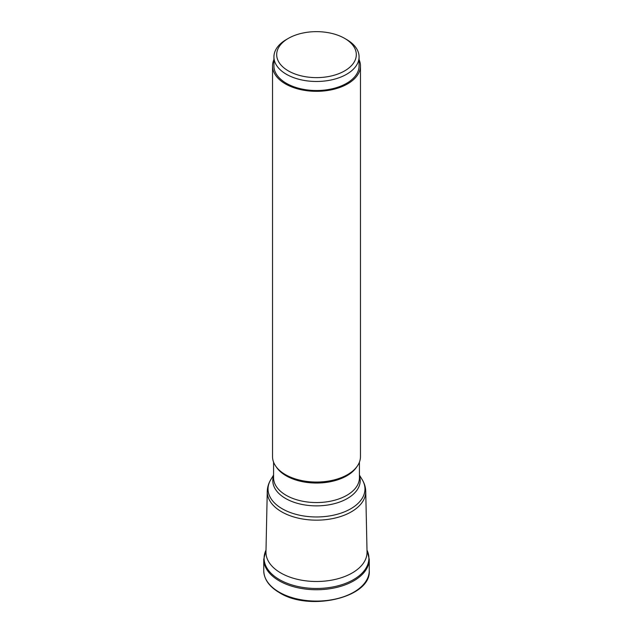 <?xml version="1.0" encoding="UTF-8"?>
<svg xmlns="http://www.w3.org/2000/svg" width="633" height="633" viewBox="0 0 633 633"><rect width="100%" height="100%" fill="white"/><g stroke="black" fill="none" stroke-linecap="round" stroke-linejoin="round"><path stroke-width="0.95" d="M366.998 550.124A52.404 30.257 180 0 1 342.904 584.346A52.404 30.257 180 0 1 279.446 579.606A52.404 30.257 180 0 1 266.002 550.124M267.261 491.382L265.963 551.952A50.537 29.181 0 0 0 265.963 552.308A50.537 29.181 0 0 0 280.759 572.944A50.537 29.181 0 0 0 335.838 579.266A50.537 29.181 0 0 0 367.037 552.308A50.537 29.181 0 0 0 367.037 551.952L365.739 491.382C365.621 487.244 364.458 483.375 362.258 479.759A48.464 27.987 180 0 1 342.271 512.683A48.464 27.987 180 0 1 282.231 508.774A48.464 27.987 180 0 1 270.742 479.759C268.542 483.375 267.379 487.244 267.261 491.382A49.247 28.43 0 0 0 281.677 511.836A49.247 28.43 0 0 0 335.625 517.929A49.247 28.43 0 0 0 365.739 491.382M347.446 474.695A43.574 25.154 180 0 1 347.311 474.774A43.574 25.154 180 0 1 285.689 474.774L285.412 474.615A43.962 25.383 180 0 1 272.538 456.662L272.538 65.943A43.962 25.383 0 0 0 285.412 83.888A43.962 25.383 0 0 0 333.322 89.388A43.962 25.383 0 0 0 360.462 65.943A43.962 25.383 0 0 0 359.077 59.621M360.462 65.943L360.462 456.662A43.962 25.383 180 0 1 347.588 474.615A43.962 25.383 180 0 1 285.412 474.615L285.689 474.774M273.923 59.621A43.962 25.383 0 0 0 272.538 65.943M359.077 56.891L359.077 65.943A42.577 24.584 180 0 1 332.792 88.652A42.577 24.584 180 0 1 286.393 83.319A42.577 24.584 180 0 1 273.923 65.943L273.923 56.891A42.577 24.584 0 0 0 286.393 74.275A42.577 24.584 0 0 0 346.607 74.275A42.577 24.584 0 0 0 359.077 56.891A42.577 24.584 0 0 0 346.607 39.515L344.653 38.384A39.808 22.986 0 0 0 288.347 38.384L288.347 38.384A39.808 22.986 0 0 0 288.347 70.888A39.808 22.986 0 0 0 344.653 70.888A39.808 22.986 0 0 0 344.653 38.384L346.607 39.515M288.347 38.384L286.393 39.515A42.577 24.584 0 0 0 273.923 56.891M279.193 580.817A52.753 30.455 0 0 0 336.685 587.416A52.753 30.455 0 0 0 369.253 559.279L369.253 570.626A52.753 30.455 180 0 1 336.685 598.771A52.753 30.455 180 0 1 279.193 592.164A52.753 30.455 180 0 1 279.169 592.148A52.753 30.455 180 0 1 263.747 570.626L263.747 559.279A52.753 30.455 0 0 0 279.193 580.817M273.575 475.897A43.701 25.233 0 0 0 285.594 498.48A43.701 25.233 0 0 0 336.962 502.934A43.701 25.233 0 0 0 359.425 475.897M359.425 462.153L359.425 477.773A42.925 24.782 180 0 1 332.926 500.671A42.925 24.782 180 0 1 286.148 495.299A42.925 24.782 180 0 1 273.575 477.773L273.575 462.153M276.257 466.877A42.925 24.782 0 0 0 286.148 475.787A42.925 24.782 0 0 0 356.743 466.877M366.998 550.045L369.253 559.279M369.253 570.626C371.397 597.457 309.632 611.945 279.422 592.67C269.239 586.656 264.016 579.314 263.747 570.626M263.747 559.279L266.002 550.045M359.425 475.074L362.258 479.759M273.575 475.074L270.742 479.759"/></g></svg>
